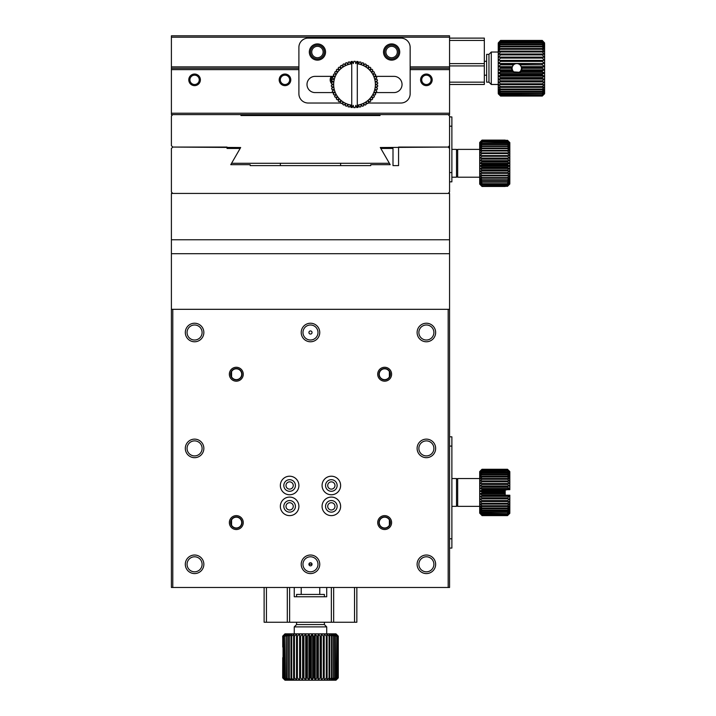 <?xml version="1.0" encoding="UTF-8"?>
<svg xmlns="http://www.w3.org/2000/svg" width="716" height="716" viewBox="0 0 716 716"><rect width="100%" height="100%" fill="white"/><g stroke="black" fill="none" stroke-linecap="round" stroke-linejoin="round"><path stroke-width="1.07" d="M266.442 587.478L266.442 622.249L287.304 622.249L287.304 587.478M294.258 587.478L294.258 596.75L326.711 596.75L326.711 587.478M308.927 564.298L312.042 564.298A1.557 1.557 0 0 1 309.706 565.649A1.557 1.557 0 0 1 309.706 562.955A1.557 1.557 0 0 1 312.042 564.298M331.347 587.478L331.347 622.249L289.622 622.249L289.622 587.478M389.388 371.595L389.388 376.858M389.388 519.95L389.388 525.204M231.572 525.195L231.572 519.959M231.572 376.849L231.572 371.604M333.665 587.478L333.665 622.249L354.527 622.249L354.527 587.478M356.845 587.478L356.845 622.249L354.527 622.249M266.442 622.249L264.123 622.249L264.123 587.478M287.304 622.249L289.622 622.249M331.347 622.249L333.665 622.249M449.559 548.071L451.877 548.071L451.877 538.799L449.559 538.799M449.559 446.086L451.877 446.086L451.877 436.814L449.559 436.814M451.877 446.086L451.877 538.799M449.559 309.321L449.559 193.427L171.401 193.427L171.401 309.321L449.559 309.321L449.559 587.478L172.789 587.478L172.789 309.321M449.559 239.779L171.401 239.779M380.017 115.536L240.943 115.536L240.943 114.614L172.789 114.614L171.401 116.001L171.401 145.67L172.789 147.066L240.674 147.523L231.572 163.293L389.388 163.293L380.286 147.523L448.171 147.066L449.559 145.67L449.559 116.001L448.171 114.614L380.017 114.614L380.017 115.536M449.559 148.454L448.171 147.066L398.561 147.066L398.561 165.611L393.003 165.611L393.003 148.454L380.822 148.454L390.193 164.68L370.745 164.68L370.745 165.611L250.215 165.611L250.215 164.68L230.767 164.68L240.137 148.454L227.035 148.454L227.035 147.066L172.789 147.066L171.401 148.454L171.401 192.031L172.789 193.427L448.171 193.427L449.559 192.031L449.559 145.67M449.559 126.186L451.877 126.186L451.877 181.837L449.559 181.837M451.877 126.186L451.877 116.932L449.559 116.932M172.789 114.614L171.401 114.614L171.401 68.253L298.894 68.253L171.401 68.253L171.401 35.8L449.559 35.8L449.559 68.253L410.152 68.253L449.559 68.253L449.559 69.64L410.152 69.64M449.559 84.479L484.329 84.479L484.329 65.935L449.559 65.935M449.559 66.865L410.152 66.865M171.401 37.187L449.559 37.187M298.894 66.865L171.401 66.865M449.559 82.161L484.329 82.161M449.559 63.617L484.329 63.617L484.329 40.436L449.559 40.436M449.559 38.118L484.329 38.118L484.329 40.436M484.329 65.935L484.329 63.617M368.427 103.023L400.879 103.023A9.272 9.272 0 0 0 410.152 93.751L410.152 47.39A9.272 9.272 0 0 0 400.879 38.118L308.149 38.118A9.254 9.254 0 0 0 298.894 47.372L298.894 93.751A9.272 9.272 0 0 0 308.166 103.023L340.619 103.023M342.123 103.023L343.107 103.023M365.903 103.023L366.825 103.023M325.547 52.026A8.109 8.109 0 0 1 313.375 59.052A8.109 8.109 0 0 1 313.375 45.001A8.109 8.109 0 0 1 325.547 52.026M399.725 52.026A8.109 8.109 0 0 1 387.553 59.052A8.109 8.109 0 0 1 387.553 45.001A8.109 8.109 0 0 1 399.725 52.026M334.605 92.588L315.121 92.588A8.109 8.109 0 0 1 307.003 84.479A8.109 8.109 0 0 1 315.121 76.361L334.64 76.361M374.441 76.361L393.925 76.361A8.109 8.109 0 0 1 402.043 84.479A8.109 8.109 0 0 1 393.925 92.588L374.405 92.588M310.484 52.026A6.954 6.954 0 0 0 320.911 58.05A6.954 6.954 0 0 0 320.911 46.003A6.954 6.954 0 0 0 310.484 52.026M384.653 52.026A6.954 6.954 0 0 0 395.089 58.05A6.954 6.954 0 0 0 395.089 46.003A6.954 6.954 0 0 0 384.653 52.026M311.737 52.026A5.701 5.701 0 0 0 320.285 56.958A5.701 5.701 0 0 0 320.285 47.086A5.701 5.701 0 0 0 311.737 52.026M385.915 52.026A5.701 5.701 0 0 0 394.462 56.958A5.701 5.701 0 0 0 394.462 47.086A5.701 5.701 0 0 0 385.915 52.026M357.302 63.805A20.862 20.862 0 0 1 365.697 66.865L367.657 65.38A23.18 23.18 0 0 1 368.713 66.149L367.818 68.405L369.948 67.17A23.18 23.18 0 0 1 370.897 68.074L369.733 70.195L371.989 69.246A23.18 23.18 0 0 1 372.83 70.258L371.398 72.218A20.862 20.862 0 0 1 375.381 84.479L377.69 85.329A23.18 23.18 0 0 1 377.601 86.645L375.22 87.092L377.395 88.229A23.18 23.18 0 0 1 377.153 89.518L374.728 89.67A20.862 20.862 0 0 1 369.733 98.754L370.825 100.956A23.18 23.18 0 0 1 369.868 101.851L367.818 100.553A20.862 20.862 0 0 1 363.406 103.355L363.612 105.798A23.18 23.18 0 0 1 362.394 106.281L360.971 104.321L360.873 106.773A23.18 23.18 0 0 1 359.593 107.096L358.43 104.966L358.027 107.391A23.18 23.18 0 0 1 357.302 107.489L357.302 61.469A23.18 23.18 0 0 0 356.828 61.415L355.834 63.661L355.234 61.308A23.18 23.18 0 0 0 353.919 61.308L353.212 63.661L352.326 61.406A23.18 23.18 0 0 0 351.744 61.469L351.744 107.489A23.18 23.18 0 0 0 352.218 107.543L353.212 105.297L353.811 107.651A23.18 23.18 0 0 0 355.127 107.651L355.834 105.297L356.72 107.552A23.18 23.18 0 0 0 357.302 107.489M357.302 61.469A23.18 23.18 0 0 1 358.134 61.576L358.43 63.984L359.7 61.88A23.18 23.18 0 0 1 360.971 62.211L360.971 64.637L362.493 62.713A23.18 23.18 0 0 1 363.71 63.196L363.406 65.603L365.16 63.885A23.18 23.18 0 0 1 366.306 64.521L365.697 66.865A20.862 20.862 0 0 1 371.398 72.218L373.761 71.555A23.18 23.18 0 0 1 374.468 72.665L372.803 74.428L375.229 74.061A23.18 23.18 0 0 1 375.793 75.252L373.922 76.8L376.374 76.746A23.18 23.18 0 0 1 376.777 77.99L374.728 79.288L377.171 79.539A23.18 23.18 0 0 1 377.413 80.836L375.22 81.866L377.609 82.421A23.18 23.18 0 0 1 377.69 83.727L375.381 84.479A20.862 20.862 0 0 1 374.728 89.67L376.75 91.066A23.18 23.18 0 0 1 376.339 92.31L373.922 92.158L375.748 93.796A23.18 23.18 0 0 1 375.184 94.986L372.803 94.53L374.414 96.383A23.18 23.18 0 0 1 373.707 97.492L371.398 96.741L372.759 98.781A23.18 23.18 0 0 1 371.926 99.793L369.733 98.754A20.862 20.862 0 0 1 367.818 100.553L368.633 102.871A23.18 23.18 0 0 1 367.568 103.641L365.697 102.093L366.216 104.491A23.18 23.18 0 0 1 365.062 105.127L363.406 103.355A20.862 20.862 0 0 1 357.302 105.154M351.744 105.154A20.862 20.862 0 0 1 350.616 104.966L349.345 107.069A23.18 23.18 0 0 1 348.074 106.747L348.074 104.321L346.553 106.245A23.18 23.18 0 0 1 345.336 105.762L345.64 103.355L343.886 105.073A23.18 23.18 0 0 1 342.74 104.438L343.349 102.093L341.389 103.578A23.18 23.18 0 0 1 340.333 102.809L341.228 100.553A20.862 20.862 0 0 1 339.312 98.754L337.057 99.712A23.18 23.18 0 0 1 336.216 98.701L337.648 96.741L335.285 97.403A23.18 23.18 0 0 1 334.578 96.293L336.243 94.53L333.817 94.888A23.18 23.18 0 0 1 333.253 93.698L335.124 92.158L332.671 92.212A23.18 23.18 0 0 1 332.269 90.959L334.318 89.67L331.875 89.411A23.18 23.18 0 0 1 331.633 88.122L333.826 87.092L331.436 86.538A23.18 23.18 0 0 1 331.356 85.222L333.665 84.479L331.356 83.629A23.18 23.18 0 0 1 331.445 82.313L333.826 81.866L331.651 80.729A23.18 23.18 0 0 1 331.902 79.44L334.318 79.288L332.296 77.892A23.18 23.18 0 0 1 332.707 76.639L335.124 76.8L333.298 75.162A23.18 23.18 0 0 1 333.862 73.972L336.243 74.428L334.632 72.576A23.18 23.18 0 0 1 335.339 71.466L337.648 72.218L336.287 70.168A23.18 23.18 0 0 1 337.12 69.166L339.312 70.195L338.22 68.002A23.18 23.18 0 0 1 339.178 67.098L341.228 68.405L340.413 66.087A23.18 23.18 0 0 1 341.478 65.317L343.349 66.865L342.83 64.467A23.18 23.18 0 0 1 343.984 63.831L345.64 65.603L345.434 63.151A23.18 23.18 0 0 1 346.651 62.677L348.074 64.637L348.173 62.185A23.18 23.18 0 0 1 349.453 61.862L350.616 63.984L351.019 61.567A23.18 23.18 0 0 1 351.744 61.469M351.744 107.489A23.18 23.18 0 0 1 350.912 107.373L350.616 104.966A20.862 20.862 0 0 1 341.228 100.553L339.098 101.779A23.18 23.18 0 0 1 338.149 100.884L339.312 98.754A20.862 20.862 0 0 1 351.744 63.805M189.919 79.843A4.663 4.663 0 0 0 196.918 83.879A4.663 4.663 0 0 0 196.918 75.798A4.663 4.663 0 0 0 189.919 79.843M280.314 79.843A4.663 4.663 0 0 0 287.313 83.879A4.663 4.663 0 0 0 287.313 75.798A4.663 4.663 0 0 0 280.314 79.843M332.868 76.361A4.663 4.663 0 0 0 331.964 82.215M421.715 79.843A4.663 4.663 0 0 0 428.714 83.879A4.663 4.663 0 0 0 428.714 75.798A4.663 4.663 0 0 0 421.715 79.843M188.791 79.843A5.791 5.791 0 0 0 197.482 84.864A5.791 5.791 0 0 0 197.482 74.822A5.791 5.791 0 0 0 188.791 79.843M279.186 79.843A5.791 5.791 0 0 0 287.877 84.864A5.791 5.791 0 0 0 287.877 74.822A5.791 5.791 0 0 0 279.186 79.843M331.347 76.361A5.791 5.791 0 0 0 331.374 83.351M331.705 83.754A5.791 5.791 0 0 0 332.868 84.73M420.587 79.843A5.791 5.791 0 0 0 429.278 84.864A5.791 5.791 0 0 0 429.278 74.822A5.791 5.791 0 0 0 420.587 79.843M171.401 69.64L298.894 69.64M171.401 113.218L449.559 113.218L449.559 69.64M240.943 114.614L380.017 114.614M448.171 114.614L449.559 114.614L449.559 113.218M500.556 40.499L542.28 40.499L544.599 42.951L542.28 40.445L500.556 40.445L498.238 42.951L500.556 40.445M500.556 40.946L542.28 40.946L544.599 43.551L542.28 40.767L500.556 40.767L498.238 43.551L500.556 40.767M500.556 41.823L542.28 41.823L544.599 44.544L544.599 43.551L542.28 41.51L500.556 41.51L498.238 43.551L498.238 44.544L500.556 41.51M500.556 43.112L542.28 43.112L544.599 45.905L544.599 44.544L542.28 42.683L500.556 42.683L498.238 44.544L498.238 45.905L500.556 42.683M500.556 44.804L542.28 44.804L544.599 47.623L544.599 45.905L542.28 44.258L500.556 44.258L498.238 45.905L498.238 47.623L500.556 44.258M542.28 44.804L542.28 44.258M500.556 46.871L542.28 46.871L544.599 49.664L544.599 47.623L542.28 46.209L500.556 46.209L498.238 47.623L498.238 49.664L500.556 46.209M542.28 46.871L542.28 46.209M500.556 49.27L542.28 49.27L544.599 52L544.599 49.664L542.28 48.509L500.556 48.509L498.238 49.664L498.238 52L500.556 48.509M542.28 49.27L542.28 48.509M500.556 51.964L542.28 51.964L544.599 54.586L544.599 52L542.28 51.122L500.556 51.122L498.238 52L498.238 54.586L500.556 51.964L500.556 51.122M542.28 51.964L542.28 51.122M500.556 54.917L542.28 54.917L544.599 57.396L544.599 54.586L542.28 54.004L500.556 54.004L498.238 54.586L498.238 57.396L500.556 54.917L500.556 54.004M542.28 54.917L542.28 54.004M500.556 58.086L542.28 58.086L544.599 60.377L544.599 57.396L542.28 57.11L500.556 57.11L498.238 57.396L498.238 60.377L500.556 58.086L500.556 57.11M542.28 58.086L542.28 57.11M500.556 61.406L542.28 61.406L544.599 63.473L544.599 60.377L498.238 60.377L498.238 63.473L500.556 61.406L500.556 60.395M542.28 61.406L542.28 60.395M542.28 64.843L544.599 66.651L544.599 63.473L519.905 63.805L521.203 64.843L542.28 64.843L542.28 63.805M542.28 68.324L544.599 69.855L544.599 66.651L542.28 67.277L522.474 67.277L522.573 68.324L542.28 68.324L542.28 67.277M542.28 71.815L544.599 73.032L544.599 69.855L542.28 70.768L521.875 70.768L521.06 71.815L542.28 71.815L542.28 70.768M500.556 75.243L542.28 75.243L544.599 76.129L544.599 73.032L542.28 74.222L500.556 74.222L498.238 73.032L500.556 71.815L500.556 70.768L498.238 69.855L500.556 68.324L500.556 67.277L498.238 66.651L500.556 64.843L500.556 63.805L498.238 63.473L498.238 76.129L500.556 75.243L500.556 74.222M542.28 75.243L542.28 74.222M500.556 78.563L542.28 78.563L544.599 79.109L544.599 76.129L542.28 77.579L500.556 77.579L498.238 76.129L498.238 79.109L500.556 78.563L500.556 77.579M542.28 78.563L542.28 77.579M500.556 94.727L542.28 94.727L500.556 94.387L498.238 91.961L498.238 92.946L500.556 94.387M542.28 94.727L544.599 92.946L544.599 91.961L542.28 94.387M500.556 95.586L542.28 95.586L544.599 93.545L544.599 92.946L542.28 95.38L500.556 95.38L498.238 92.946L500.556 95.38M500.556 93.456L542.28 93.456L542.28 92.991L500.556 92.991L498.238 90.592L498.238 91.961L500.556 92.991M542.28 93.456L544.599 91.961L544.599 90.592L542.28 92.991M500.556 91.782L542.28 91.782L542.28 91.201L500.556 91.201L498.238 88.882L498.238 90.592L500.556 91.782L500.556 91.201M542.28 91.782L544.599 90.592L544.599 88.882L542.28 91.201M500.556 89.733L542.28 89.733L542.28 89.052L500.556 89.052L498.238 86.842L498.238 88.882L500.556 89.733L500.556 89.052M542.28 89.733L544.599 88.882L544.599 86.842L542.28 89.052M500.556 87.352L542.28 87.352L542.28 86.573L500.556 86.573L498.238 84.506L498.238 86.842L500.556 87.352L500.556 86.573M542.28 87.352L544.599 86.842L544.599 84.506L542.28 86.573M500.556 84.667L542.28 84.667L542.28 83.808L500.556 83.808L498.238 81.91L498.238 84.506L500.556 84.667L500.556 83.808M542.28 84.667L544.599 84.506L544.599 81.91L542.28 83.808M500.556 81.722L542.28 81.722L542.28 80.792L500.556 80.792L498.238 79.109L498.238 81.91L500.556 81.722L500.556 80.792M542.28 81.722L544.599 81.91L544.599 79.109L542.28 80.792M500.556 96.016L542.28 96.016L544.599 93.751L542.28 96.06L500.556 96.06L498.238 93.751M544.599 93.751L542.28 95.935L500.556 95.935M500.556 64.843L512.361 64.843L513.658 63.805L500.556 63.805M500.556 68.324L510.991 68.324L511.09 67.277L500.556 67.277M500.556 71.815L512.504 71.815L511.689 70.768L500.556 70.768M513.658 63.805L516.782 63.59A4.663 4.663 0 0 0 516.03 63.643M516.782 63.59L519.905 63.805M521.203 64.843L520.63 65.612A4.663 4.663 0 0 0 517.802 63.697M520.63 65.612L521.275 66.982L522.474 67.277M522.573 68.324L521.382 69.058A4.663 4.663 0 0 0 521.275 66.982M521.382 69.058L520.944 70.356L521.875 70.768M521.06 71.815L519.198 72.244A4.663 4.663 0 0 0 520.944 70.356M519.198 72.244L512.504 71.815M511.689 70.768L512.62 70.356A4.663 4.663 0 0 0 514.365 72.244M512.62 70.356L512.182 69.058L510.991 68.324M511.09 67.277L512.289 66.982A4.663 4.663 0 0 0 512.182 69.058M512.289 66.982L512.933 65.612L512.361 64.843M515.762 63.697A4.663 4.663 0 0 0 512.933 65.612M484.329 61.299L486.647 61.299M488.965 54.344L486.647 54.344L486.647 82.161L488.965 82.161L488.965 54.344L491.283 52.026L498.238 52.026M488.965 82.161L491.283 84.479L491.283 52.026M498.238 73.032L544.599 73.032M521.167 69.855L544.599 69.855M498.238 69.855L512.396 69.855M521.167 66.651L544.599 66.651M498.238 66.651L512.396 66.651M498.238 63.473L544.599 63.473M498.238 79.109L544.599 79.109M498.238 81.91L544.599 81.91M498.238 76.129L544.599 76.129M498.238 60.377L544.599 60.377M509.828 142.609L507.51 140.273L509.828 142.797L507.51 140.318L482.011 140.318L507.51 140.318M507.51 161.225L509.828 160.67L507.51 159.113L507.51 158.352L509.828 158.102L507.51 156.294L507.51 155.551L509.828 155.614L507.51 153.573L507.51 152.875L509.828 153.242L507.51 151.013L507.51 150.36L509.828 151.031L507.51 148.651L507.51 148.051L509.828 149.009L507.51 146.511L507.51 145.983L509.828 147.219L507.51 144.641L509.828 145.679L507.51 143.057L509.828 144.417L507.51 141.804L509.828 143.451L507.51 140.694L509.828 142.797L509.828 163.293L507.51 162.004L507.51 161.225L482.011 161.225L482.011 162.004L479.693 163.293L482.011 164.134L507.51 164.134L509.828 163.293L509.828 165.906L507.51 164.913L507.51 164.134M507.51 167.034L509.828 165.906L509.828 168.475L507.51 167.804L507.51 167.034L482.011 167.034L482.011 167.804L479.693 168.475L482.011 169.871L507.51 169.871L509.828 168.475L509.828 170.972L507.51 170.614L507.51 169.871M507.51 172.601L509.828 170.972L509.828 173.344L507.51 173.317L507.51 172.601L482.011 172.601L482.011 173.317L479.693 173.344L482.011 175.187L507.51 175.187L509.828 173.344L509.828 175.554L507.51 175.859L507.51 175.187M507.51 179.761L509.828 177.568L507.51 178.195L507.51 177.586L509.828 175.554L509.828 179.367L507.51 180.307L507.51 179.761L482.011 179.761L482.011 180.307L479.693 179.367L482.011 181.676L507.51 181.676L509.828 179.367L509.828 180.906L507.51 181.676M507.51 183.305L509.828 180.906L509.828 182.168L507.51 183.681L482.011 183.681L479.693 182.168L482.011 184.612L507.51 184.612L509.828 182.168L509.828 183.126L507.51 184.612M507.51 185.578L509.828 183.126L507.51 185.784L482.011 185.784L479.693 183.779L482.011 186.205L507.51 186.205L509.828 183.779L507.51 186.205M507.51 162.004L482.011 162.004M507.51 159.113L482.011 159.113L482.011 158.352L507.51 158.352M507.51 156.294L482.011 156.294L482.011 155.551L507.51 155.551M507.51 153.573L482.011 153.573L482.011 152.875L507.51 152.875M507.51 144.641L482.011 144.641L482.011 144.184L507.51 144.184M507.51 146.511L482.011 146.511L482.011 145.983L507.51 145.983M507.51 151.013L482.011 151.013L482.011 150.36L507.51 150.36M507.51 148.651L482.011 148.651L482.011 148.051L507.51 148.051M507.51 164.913L482.011 164.913L482.011 164.134M507.51 167.804L482.011 167.804M507.51 170.614L482.011 170.614L482.011 169.871M507.51 173.317L482.011 173.317M507.51 180.307L482.011 180.307M507.51 182.141L482.011 182.141L482.011 181.676M507.51 178.195L482.011 178.195L482.011 177.586L507.51 177.586M507.51 175.859L482.011 175.859L482.011 175.187M507.51 183.681L482.011 183.681M507.51 184.907L482.011 184.612M507.51 185.784L482.011 185.784M509.828 183.967L507.51 186.303L482.011 186.205M482.011 186.464L505.192 186.464L482.011 186.473L479.693 184.11L482.011 186.473L505.192 186.303M507.51 143.057L482.011 143.057L507.51 142.69M507.51 141.804L482.011 141.804L507.51 141.517M507.51 140.882L482.011 140.882L507.51 140.694M505.192 140.22L482.011 140.112L479.693 142.466L482.011 140.22M482.011 159.113L479.693 160.67L482.011 161.225M482.011 156.294L479.693 158.102L479.693 165.906L482.011 167.034M482.011 153.573L479.693 155.614L479.693 158.102L482.011 158.352M482.011 151.013L479.693 153.242L479.693 155.614L482.011 155.551M482.011 148.651L479.693 151.031L479.693 153.242L482.011 152.875M482.011 143.057L479.693 145.679L482.011 144.184M482.011 141.804L479.693 144.417L479.693 147.219L482.011 145.983M482.011 144.641L479.693 147.219L479.693 149.009L482.011 148.051M482.011 146.511L479.693 149.009L479.693 151.031L482.011 150.36M482.011 164.913L479.693 165.906L479.693 170.972L482.011 172.601M482.011 170.614L479.693 170.972L479.693 175.554L482.011 177.586M482.011 178.195L479.693 177.568L482.011 179.761M482.011 175.859L479.693 175.554L479.693 180.906L482.011 183.305M482.011 182.141L479.693 180.906L479.693 183.126L482.011 185.578M482.011 184.907L479.693 183.126L479.693 184.11L482.011 186.303M482.011 140.882L479.693 143.451L479.693 144.417L482.011 142.69M482.011 140.318L479.693 142.797L479.693 143.451L482.011 141.517M505.192 140.112L482.011 140.112L479.693 142.797L482.011 140.694M479.693 177.201L457.676 177.201L457.676 149.384L479.693 149.384M451.877 177.201L456.513 177.201L456.513 149.384L451.877 149.384M280.35 163.293L280.35 165.611M340.619 165.611L340.619 163.293M479.693 173.344L509.828 173.344M479.693 170.972L509.828 170.972M479.693 168.475L509.828 168.475M479.693 165.906L509.828 165.906M479.693 163.293L509.828 163.293M479.693 158.102L509.828 158.102M479.693 160.67L509.828 160.67M482.011 495.92L507.51 495.92L507.51 495.221L509.828 495.221L509.828 496.349L507.51 497.808L482.011 497.808L479.693 496.349L482.011 495.92L482.011 494.935L479.693 493.754L482.011 493.02L482.011 492.026L479.693 491.131L482.011 490.111L482.011 489.126L479.693 488.536L482.011 487.238L482.011 486.28L479.693 485.994L482.011 484.446L482.011 483.524L479.693 483.56L482.011 481.787L482.011 480.919L479.693 481.268L482.011 479.29L482.011 478.485L479.693 479.147L482.011 476.999L482.011 476.274L479.693 477.232L482.011 474.323L479.693 475.567L479.693 498.891L482.011 498.766L482.011 497.808M507.51 495.92L509.828 496.349L509.828 498.891L507.51 500.591L482.011 500.591L479.693 498.891L479.693 501.325L482.011 501.513L482.011 500.591M482.011 498.766L507.51 498.766L507.51 497.808M507.51 498.766L509.828 498.891L509.828 501.325L507.51 503.25L482.011 503.25L479.693 501.325L479.693 505.738L482.011 506.534L482.011 505.729L479.693 503.625L482.011 504.109L482.011 503.25M482.011 501.513L507.51 501.513L507.51 500.591M507.51 501.513L509.828 501.325L509.828 503.625L507.51 505.729L482.011 505.729M482.011 514.661L507.51 514.661L482.011 514.357L479.693 511.842L479.693 512.647L482.011 514.357M507.51 514.661L509.828 512.647L509.828 511.842L507.51 514.357M482.011 515.314L507.51 515.314L509.828 513.139L507.51 515.135L482.011 515.135L479.693 512.647L482.011 515.135M482.011 513.658L507.51 513.658L482.011 513.238L479.693 510.723L479.693 511.842L482.011 513.238M507.51 513.658L509.828 511.842L509.828 510.723L507.51 513.238M482.011 512.316L507.51 512.316L507.51 511.788L482.011 511.788L479.693 509.318L479.693 510.723L482.011 512.316L482.011 511.788M507.51 512.316L509.828 510.723L509.828 509.318L507.51 511.788M482.011 510.669L507.51 510.669L507.51 510.034L482.011 510.034L479.693 507.653L479.693 509.318L482.011 510.669L482.011 510.034M507.51 510.669L509.828 509.318L509.828 507.653L507.51 510.034M482.011 506.534L507.51 506.534L507.51 505.729M507.51 506.534L509.828 505.738L509.828 503.625L507.51 504.109L507.51 503.25M482.011 508.727L507.51 508.727L509.828 507.653L509.828 505.738L507.51 508.011L482.011 508.011L479.693 505.738L479.693 507.653L482.011 508.727L482.011 508.011M507.51 508.727L507.51 508.011M482.011 515.61L507.51 515.61L509.828 513.309L507.51 515.547L482.011 515.547L479.693 513.139L482.011 515.547M482.011 469.284L507.51 469.284L482.011 469.284L479.693 471.584L482.011 469.284L507.51 469.284L509.828 471.584L507.51 469.284M479.693 471.584L479.693 472.238L482.011 469.786L507.51 469.786L482.011 469.598L479.693 471.746L482.011 469.356M482.011 470.582L507.51 470.582L482.011 470.278L479.693 472.238L479.693 473.043L482.011 470.278M482.011 471.719L507.51 471.719L482.011 471.298L479.693 473.043L479.693 474.162L482.011 471.298M482.011 474.959L507.51 474.959L507.51 474.323L482.011 474.323M482.011 476.999L507.51 476.999L507.51 476.274L482.011 476.274M482.011 479.29L507.51 479.29L507.51 478.485L482.011 478.485M482.011 473.187L482.011 472.65L479.693 474.162L479.693 475.567L482.011 473.187L507.51 473.187L507.51 472.65L482.011 472.65M482.011 481.787L507.51 481.787L507.51 480.919L482.011 480.919M482.011 484.446L507.51 484.446L507.51 483.524L482.011 483.524M482.011 487.238L507.51 487.238L507.51 486.28L482.011 486.28M507.51 487.238L509.828 488.536L509.828 489.663L507.51 489.663L507.51 489.126L482.011 489.126M482.011 490.111L505.192 490.111L505.192 495.221L507.51 495.221M507.51 489.663L505.192 490.111M505.192 492.026L482.011 492.026M482.011 493.02L505.192 493.02M505.192 494.935L482.011 494.935M482.011 504.109L507.51 504.109M507.51 469.356L509.828 471.584M507.51 469.786L509.828 472.238L507.51 469.598M507.51 470.582L509.828 473.043L509.828 472.238L507.51 470.278M507.51 471.719L509.828 474.162L509.828 473.043L507.51 471.298M507.51 474.959L509.828 477.232L509.828 475.567L507.51 474.323M507.51 476.999L509.828 479.147L509.828 477.232L507.51 476.274M507.51 479.29L509.828 481.268L509.828 479.147L507.51 478.485M507.51 473.187L509.828 475.567L509.828 474.162L507.51 472.65M507.51 481.787L509.828 483.56L509.828 481.268L507.51 480.919M507.51 484.446L509.828 485.994L509.828 483.56L507.51 483.524M479.693 488.536L509.828 488.536L509.828 485.994L507.51 486.28M509.828 488.536L507.51 489.126M479.693 506.355L457.676 506.355L457.676 478.539L456.513 479.693M451.877 506.355L456.513 506.355L456.513 478.539L451.877 478.539M327.713 485.493A3.634 3.634 0 0 1 333.164 482.342A3.634 3.634 0 0 1 333.164 488.634A3.634 3.634 0 0 1 327.713 485.493M285.988 485.493A3.634 3.634 0 0 1 291.439 482.342A3.634 3.634 0 0 1 291.439 488.634A3.634 3.634 0 0 1 285.988 485.493M285.988 506.355A3.634 3.634 0 0 1 291.439 503.205A3.634 3.634 0 0 1 291.439 509.497A3.634 3.634 0 0 1 285.988 506.355M327.713 506.355A3.634 3.634 0 0 1 333.164 503.205A3.634 3.634 0 0 1 333.164 509.497A3.634 3.634 0 0 1 327.713 506.355M325.547 485.493A5.791 5.791 0 0 1 334.238 480.472A5.791 5.791 0 0 1 334.238 490.505A5.791 5.791 0 0 1 325.547 485.493M283.822 485.493A5.791 5.791 0 0 1 292.513 480.472A5.791 5.791 0 0 1 292.513 490.505A5.791 5.791 0 0 1 283.822 485.493M283.822 506.355A5.791 5.791 0 0 1 292.513 501.334A5.791 5.791 0 0 1 292.513 511.367A5.791 5.791 0 0 1 283.822 506.355M325.547 506.355A5.791 5.791 0 0 1 334.238 501.334A5.791 5.791 0 0 1 334.238 511.367A5.791 5.791 0 0 1 325.547 506.355M390.068 374.226A5.415 5.415 0 0 1 381.95 378.916A5.415 5.415 0 0 1 381.95 369.537A5.415 5.415 0 0 1 390.068 374.226M390.068 522.573A5.415 5.415 0 0 1 381.95 527.262A5.415 5.415 0 0 1 381.95 517.892A5.415 5.415 0 0 1 390.068 522.573M312.042 332.501A1.557 1.557 0 0 1 309.706 333.853A1.557 1.557 0 0 1 309.706 331.15A1.557 1.557 0 0 1 312.042 332.501M241.713 374.226A5.415 5.415 0 0 1 233.604 378.916A5.415 5.415 0 0 1 233.604 369.537A5.415 5.415 0 0 1 241.713 374.226M241.713 522.573A5.415 5.415 0 0 1 233.604 527.262A5.415 5.415 0 0 1 233.604 517.892A5.415 5.415 0 0 1 241.713 522.573M390.354 374.226A5.701 5.701 0 0 0 381.807 369.286A5.701 5.701 0 0 0 381.807 379.158A5.701 5.701 0 0 0 390.354 374.226M242.008 374.226A5.701 5.701 0 0 0 233.452 369.286A5.701 5.701 0 0 0 233.452 379.158A5.701 5.701 0 0 0 242.008 374.226M242.008 522.573A5.701 5.701 0 0 0 233.452 517.641A5.701 5.701 0 0 0 233.452 527.513A5.701 5.701 0 0 0 242.008 522.573M390.354 522.573A5.701 5.701 0 0 0 381.807 517.641A5.701 5.701 0 0 0 381.807 527.513A5.701 5.701 0 0 0 390.354 522.573M317.994 564.298A7.518 7.518 0 0 0 306.725 557.791A7.518 7.518 0 0 0 306.725 570.813A7.518 7.518 0 0 0 317.994 564.298M187.064 564.298A7.518 7.518 0 0 0 194.582 571.816A7.518 7.518 0 0 0 202.1 564.298A7.518 7.518 0 0 0 194.582 556.788A7.518 7.518 0 0 0 187.064 564.298M187.064 448.404A7.518 7.518 0 0 0 194.582 455.913A7.518 7.518 0 0 0 202.1 448.404A7.518 7.518 0 0 0 194.582 440.886A7.518 7.518 0 0 0 187.064 448.404M187.064 332.501A7.518 7.518 0 0 0 194.582 340.019A7.518 7.518 0 0 0 202.1 332.501A7.518 7.518 0 0 0 194.582 324.983A7.518 7.518 0 0 0 187.064 332.501M317.994 332.501A7.518 7.518 0 0 0 306.725 325.995A7.518 7.518 0 0 0 306.725 339.008A7.518 7.518 0 0 0 317.994 332.501M418.869 332.501A7.518 7.518 0 0 0 426.378 340.019A7.518 7.518 0 0 0 433.896 332.501A7.518 7.518 0 0 0 426.378 324.983A7.518 7.518 0 0 0 418.869 332.501M418.869 448.404A7.518 7.518 0 0 0 426.378 455.913A7.518 7.518 0 0 0 433.896 448.404A7.518 7.518 0 0 0 426.378 440.886A7.518 7.518 0 0 0 418.869 448.404M418.869 564.298A7.518 7.518 0 0 0 426.378 571.816A7.518 7.518 0 0 0 433.896 564.298A7.518 7.518 0 0 0 426.378 556.788A7.518 7.518 0 0 0 418.869 564.298M172.789 587.478L171.401 587.478L171.401 309.321M322.075 485.493A9.272 9.272 0 0 0 335.983 493.521A9.272 9.272 0 0 0 335.983 477.456A9.272 9.272 0 0 0 322.075 485.493M280.35 485.493A9.272 9.272 0 0 0 294.258 493.521A9.272 9.272 0 0 0 294.258 477.456A9.272 9.272 0 0 0 280.35 485.493M280.35 506.355A9.272 9.272 0 0 0 294.258 514.383A9.272 9.272 0 0 0 294.258 498.318A9.272 9.272 0 0 0 280.35 506.355M322.075 506.355A9.272 9.272 0 0 0 335.983 514.383A9.272 9.272 0 0 0 335.983 498.318A9.272 9.272 0 0 0 322.075 506.355M391.607 374.226A6.954 6.954 0 0 0 381.18 368.203A6.954 6.954 0 0 0 381.18 380.25A6.954 6.954 0 0 0 391.607 374.226M243.261 374.226A6.954 6.954 0 0 0 232.825 368.203A6.954 6.954 0 0 0 232.825 380.25A6.954 6.954 0 0 0 243.261 374.226M243.261 522.573A6.954 6.954 0 0 0 232.825 516.558A6.954 6.954 0 0 0 232.825 528.596A6.954 6.954 0 0 0 243.261 522.573M391.607 522.573A6.954 6.954 0 0 0 381.18 516.558A6.954 6.954 0 0 0 381.18 528.596A6.954 6.954 0 0 0 391.607 522.573M319.757 564.298A9.272 9.272 0 0 0 305.848 556.269A9.272 9.272 0 0 0 305.848 572.335A9.272 9.272 0 0 0 319.757 564.298M203.854 564.298A9.272 9.272 0 0 0 189.946 556.269A9.272 9.272 0 0 0 189.946 572.335A9.272 9.272 0 0 0 203.854 564.298M203.854 448.404A9.272 9.272 0 0 0 189.946 440.376A9.272 9.272 0 0 0 189.946 456.432A9.272 9.272 0 0 0 203.854 448.404M203.854 332.501A9.272 9.272 0 0 0 189.946 324.473A9.272 9.272 0 0 0 189.946 340.53A9.272 9.272 0 0 0 203.854 332.501M319.757 332.501A9.272 9.272 0 0 0 305.848 324.473A9.272 9.272 0 0 0 305.848 340.53A9.272 9.272 0 0 0 319.757 332.501M435.65 332.501A9.272 9.272 0 0 0 421.742 324.473A9.272 9.272 0 0 0 421.742 340.53A9.272 9.272 0 0 0 435.65 332.501M435.65 448.404A9.272 9.272 0 0 0 421.742 440.376A9.272 9.272 0 0 0 421.742 456.432A9.272 9.272 0 0 0 435.65 448.404M435.65 564.298A9.272 9.272 0 0 0 421.742 556.269A9.272 9.272 0 0 0 421.742 572.335A9.272 9.272 0 0 0 435.65 564.298M448.171 309.321L448.171 587.478M479.693 485.994L509.828 485.994M479.693 493.754L505.192 493.754M479.693 491.131L505.192 491.131M479.693 498.891L509.828 498.891M479.693 496.349L509.828 496.349M283.831 677.882L283.831 636.157L285.782 633.839L283.044 636.157L283.044 677.882L285.782 680.2L283.831 677.882L286.776 680.2L285.04 677.882L288.136 680.2L286.651 677.882L289.855 680.2L288.637 677.882L291.895 680.2L290.973 677.882L294.231 680.2L293.614 677.882L294.428 677.882L296.818 680.2L296.514 677.882L297.4 677.882L299.628 680.2L299.646 677.882L300.586 677.882L302.6 680.2L302.94 677.882L303.915 677.882L305.705 680.2L306.35 677.882L307.361 677.882L308.882 680.2L309.831 677.882L310.851 677.882L312.087 680.2L313.322 677.882L314.333 677.882L315.255 680.2L316.767 677.882L317.752 677.882L318.36 680.2L320.115 677.882L321.063 677.882L321.341 680.2L323.31 677.882L324.205 677.882L324.142 680.2L326.299 677.882L327.123 677.882L326.738 680.2L329.047 677.882L329.79 677.882L329.065 680.2L331.499 677.882L332.143 677.882L331.105 680.2L333.611 677.882L334.157 677.882L332.824 680.2L335.365 677.882L334.193 680.2L336.726 677.882L335.178 680.2L337.871 677.882L335.777 680.2L338.265 677.882L335.983 680.2L338.274 677.882L338.274 636.157L338.265 677.882M283.044 636.157L285.183 633.839L282.686 636.157L283.044 647.452M283.044 657.315L282.748 677.882L285.183 680.2L283.044 677.882M282.748 657.691L282.686 677.882L284.986 680.2L335.983 680.2M282.704 657.977L283.044 657.198M283.232 636.157L283.232 677.882M282.748 636.157L282.748 647.076M283.831 636.157L284.145 677.882M285.04 677.882L285.04 636.157L285.469 677.882M286.651 677.882L286.651 636.157L287.197 636.157L287.197 677.882M288.637 677.882L288.637 636.157L289.282 636.157L289.282 677.882M290.973 677.882L290.973 636.157L291.707 636.157L291.707 677.882M293.614 677.882L293.614 636.157L294.428 636.157L294.428 677.882M296.514 677.882L296.514 636.157L297.4 636.157L297.4 677.882M299.646 677.882L299.646 636.157L300.586 636.157L300.586 677.882M302.94 677.882L302.94 636.157L303.915 636.157L303.915 677.882M306.35 677.882L306.35 636.157L307.361 636.157L307.361 677.882M309.831 677.882L309.831 636.157L310.851 636.157L310.851 677.882M313.322 677.882L313.322 636.157L314.333 636.157L314.333 677.882M316.767 677.882L316.767 636.157L317.752 636.157L317.752 677.882M320.115 677.882L320.115 636.157L321.063 636.157L321.063 677.882M323.31 677.882L323.31 636.157L324.205 636.157L324.205 677.882M326.299 677.882L326.299 636.157L327.123 636.157L327.123 677.882M329.047 677.882L329.047 636.157L329.79 636.157L329.79 677.882M331.499 677.882L331.499 636.157L332.143 636.157L332.143 677.882M333.611 677.882L333.611 636.157L334.157 636.157L334.157 677.882M335.365 677.882L335.365 636.157L335.804 677.882M336.726 677.882L336.726 636.157L337.048 677.882M337.675 677.882L337.675 636.157L337.871 677.882M338.194 677.882L338.265 636.157L335.983 633.839L338.265 636.157M283.089 654.684L283.089 650.083M285.04 636.157L286.776 633.839L284.986 633.839L282.686 636.157M286.651 636.157L288.136 633.839L286.776 633.839L284.145 636.157M288.637 636.157L289.855 633.839L288.136 633.839L285.469 636.157M290.973 636.157L291.895 633.839L289.855 633.839L287.197 636.157M293.614 636.157L294.231 633.839L291.895 633.839L289.282 636.157M296.514 636.157L296.818 633.839L294.231 633.839L291.707 636.157M299.646 636.157L299.628 633.839L296.818 633.839L294.428 636.157M302.94 636.157L302.6 633.839L299.628 633.839L297.4 636.157M306.35 636.157L305.705 633.839L302.6 633.839L300.586 636.157M309.831 636.157L308.882 633.839L305.705 633.839L303.915 636.157M313.322 636.157L312.087 633.839L308.882 633.839L307.361 636.157M316.767 636.157L315.255 633.839L312.087 633.839L310.851 636.157M320.115 636.157L318.36 633.839L315.255 633.839L314.333 636.157M323.31 636.157L321.341 633.839L318.36 633.839L317.752 636.157M326.299 636.157L324.142 633.839L321.341 633.839L321.063 636.157M329.047 636.157L326.738 633.839L324.142 633.839L324.205 636.157M331.499 636.157L329.065 633.839L326.738 633.839L327.123 636.157M333.611 636.157L331.105 633.839L329.065 633.839L329.79 636.157M335.365 636.157L332.824 633.839L331.105 633.839L332.143 636.157M336.726 636.157L334.193 633.839L332.824 633.839L334.157 636.157M337.675 636.157L335.178 633.839L334.193 633.839L335.804 636.157M338.194 636.157L335.777 633.839L335.178 633.839L337.048 636.157M335.983 633.839L337.871 636.157M324.393 596.75L324.393 594.432L296.576 594.432L296.576 596.75M296.576 622.249L296.576 624.567L324.393 624.567L326.711 626.885L326.711 633.839M296.576 624.567L294.258 626.885L326.711 626.885M321.341 633.839L321.341 680.2M318.36 633.839L318.36 680.2M315.255 633.839L315.255 680.2M312.087 633.839L312.087 680.2M308.882 633.839L308.882 680.2M305.705 633.839L305.705 680.2M302.6 633.839L302.6 680.2M299.628 633.839L299.628 680.2M449.559 253.688L171.401 253.688M451.877 172.565L449.559 172.565M484.329 75.207L486.647 75.207M491.283 84.479L498.238 84.479M456.513 176.038L457.676 177.201M456.513 150.539L457.676 149.384M479.693 478.539L457.676 478.539M456.513 505.192L457.676 506.355M301.212 587.478L301.212 594.432M319.757 587.478L319.757 594.432M324.393 622.249L324.393 624.567M294.258 626.885L294.258 633.839"/></g></svg>
